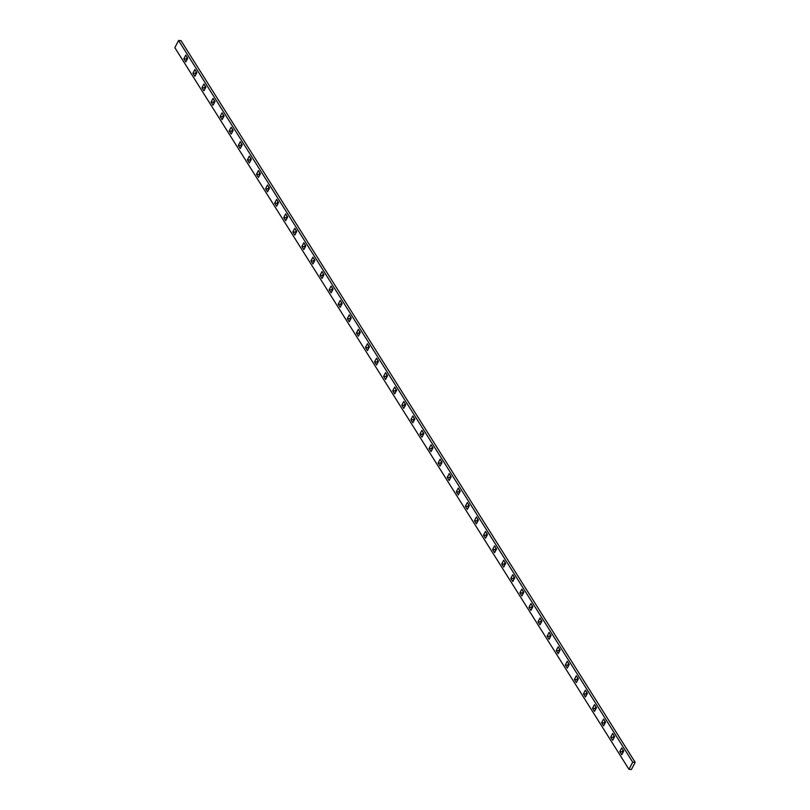 <?xml version="1.0" encoding="UTF-8"?>
<svg xmlns="http://www.w3.org/2000/svg" width="810" height="810" viewBox="0 0 810 810"><rect width="100%" height="100%" fill="white"/><g stroke="black" fill="none" stroke-linecap="round" stroke-linejoin="round"><path stroke-width="1.21" d="M187.171 57.287L186.28 58.978L186.857 59.899M205.335 86.154L204.444 87.844L205.021 88.766M223.499 115.03L222.608 116.711L223.195 117.632M241.663 143.897L240.773 145.577L241.36 146.499M259.828 172.763L258.947 174.444L259.524 175.365M277.992 201.629L277.111 203.31L277.688 204.231M296.166 230.496L295.275 232.176L295.852 233.098M314.331 259.362L313.44 261.043L314.017 261.964M332.495 288.228L331.604 289.919L332.181 290.841M350.659 317.095L349.768 318.786L350.345 319.707M368.823 345.961L367.932 347.652L368.509 348.573M386.988 374.827L386.097 376.518L386.684 377.44M405.152 403.694L404.261 405.385L404.848 406.306M423.316 432.56L422.435 434.251L423.012 435.173M441.49 461.427L440.599 463.117L441.177 464.039M459.655 490.293L458.764 491.984L459.341 492.905M477.819 519.159L476.928 520.85L477.505 521.772M495.983 548.036L495.092 549.717L495.669 550.638M514.148 576.902L513.256 578.583L513.834 579.504M532.312 605.769L531.421 607.449L532.008 608.371M550.476 634.635L549.585 636.316L550.172 637.237M568.64 663.501L567.749 665.182L568.337 666.103M595.887 706.796L595.006 708.487L595.583 709.408M614.061 735.662L613.17 737.353L613.747 738.274M586.804 692.368L585.924 694.048L586.501 694.97M628.955 769.328L631.415 769.5L635.182 762.352L181.045 40.672L178.585 40.5L174.818 47.648L628.955 769.328L632.721 762.18L178.585 40.5M623.143 750.101L622.252 751.791L622.829 752.713M604.979 721.234L604.088 722.915L604.665 723.846M577.722 677.929L576.841 679.62L577.419 680.542M559.558 649.063L558.667 650.754L559.254 651.675M541.394 620.197L540.503 621.888L541.09 622.809M523.23 591.33L522.339 593.021L522.916 593.943M505.065 562.464L504.174 564.155L504.751 565.076M486.901 533.598L486.01 535.288L486.587 536.21M468.737 504.731L467.846 506.422L468.423 507.343M450.573 475.865L449.682 477.546L450.259 478.467M432.398 446.998L431.517 448.679L432.094 449.601M414.234 418.132L413.353 419.813L413.93 420.734M396.07 389.266L395.179 390.947L395.766 391.868M377.906 360.399L377.014 362.08L377.602 363.001M359.741 331.533L358.85 333.214L359.427 334.135M341.577 302.656L340.686 304.347L341.263 305.269M323.413 273.79L322.522 275.481L323.099 276.402M305.248 244.924L304.358 246.615L304.935 247.536M287.084 216.057L286.193 217.748L286.77 218.67M268.91 187.191L268.029 188.882L268.606 189.803M250.746 158.325L249.855 160.015L250.442 160.937M232.581 129.458L231.69 131.149L232.278 132.07M214.417 100.592L213.526 102.283L214.113 103.204M196.253 71.725L195.362 73.416L195.939 74.338M583.463 693.876L585.428 697.005L587.392 693.289L585.417 690.16L583.463 693.876L585.924 694.048M621.756 754.738L623.72 751.022L621.756 747.893L619.792 751.609L621.756 754.738M610.71 737.181L612.674 740.31L614.638 736.584L612.674 733.465L610.71 737.181L613.17 737.353M601.628 722.743L603.592 725.871L605.556 722.155L603.582 719.027L601.628 722.743L604.088 722.915M592.545 708.315L594.51 711.443L596.474 707.717L594.499 704.599L592.545 708.315L595.006 708.487M574.381 679.448L576.345 682.577L578.31 678.851L576.335 675.722L574.381 679.448L576.841 679.62M565.299 665.01L567.263 668.139L569.228 664.423L567.253 661.294L565.299 665.01L567.749 665.182M556.217 650.582L558.181 653.7L560.145 649.985L558.171 646.856L556.217 650.582L558.667 650.754M547.135 636.144L549.099 639.272L551.053 635.556L549.089 632.428L547.135 636.144L549.585 636.316M538.042 621.715L540.017 624.834L541.971 621.118L540.007 617.99L538.042 621.715L540.503 621.888M528.96 607.277L530.935 610.406L532.889 606.69L530.925 603.561L528.96 607.277L531.421 607.449M519.878 592.839L521.853 595.968L523.807 592.252L521.842 589.123L519.878 592.839L522.339 593.021M510.796 578.411L512.77 581.539L514.725 577.824L512.76 574.695L510.796 578.411L513.256 578.583M501.714 563.973L503.688 567.101L505.642 563.385L503.678 560.257L501.714 563.973L504.174 564.155M492.632 549.544L494.606 552.673L496.56 548.957L494.596 545.829L492.632 549.544L495.092 549.717M483.55 535.106L485.514 538.235L487.478 534.519L485.514 531.39L483.55 535.106L486.01 535.288M474.468 520.678L476.432 523.807L478.396 520.081L476.432 516.962L474.468 520.678L476.928 520.85M465.385 506.24L467.35 509.368L469.314 505.653L467.35 502.524L465.385 506.24L467.846 506.422M456.303 491.812L458.268 494.94L460.232 491.214L458.268 488.096L456.303 491.812L458.764 491.984M447.221 477.373L449.185 480.502L451.15 476.786L449.175 473.658L447.221 477.373L449.682 477.546M438.139 462.945L440.103 466.074L442.068 462.348L440.093 459.219L438.139 462.945L440.599 463.117M429.057 448.507L431.021 451.636L432.985 447.92L431.011 444.791L429.057 448.507L431.517 448.679M419.975 434.079L421.939 437.197L423.903 433.482L421.929 430.353L419.975 434.079L422.435 434.251M410.893 419.641L412.857 422.769L414.821 419.053L412.847 415.925L410.893 419.641L413.353 419.813M401.811 405.213L403.775 408.331L405.739 404.615L403.765 401.487L401.811 405.213L404.261 405.385M392.728 390.774L394.693 393.903L396.647 390.187L394.683 387.058L392.728 390.774L395.179 390.947M383.636 376.336L385.611 379.465L387.565 375.749L385.6 372.62L383.636 376.336L386.097 376.518M374.554 361.908L376.528 365.037L378.483 361.321L376.518 358.192L374.554 361.908L377.014 362.08M365.472 347.47L367.446 350.598L369.4 346.882L367.436 343.754L365.472 347.47L367.932 347.652M356.39 333.042L358.364 336.17L360.318 332.454L358.354 329.326L356.39 333.042L358.85 333.214M347.308 318.603L349.282 321.732L351.236 318.016L349.272 314.887L347.308 318.603L349.768 318.786M338.226 304.175L340.2 307.304L342.154 303.578L340.19 300.459L338.226 304.175L340.686 304.347M329.143 289.737L331.108 292.866L333.072 289.15L331.108 286.021L329.143 289.737L331.604 289.919M320.061 275.309L322.026 278.438L323.99 274.712L322.026 271.593L320.061 275.309L322.522 275.481M310.979 260.871L312.943 263.999L314.908 260.283L312.943 257.155L310.979 260.871L313.44 261.043M301.897 246.442L303.861 249.571L305.826 245.845L303.861 242.716L301.897 246.442L304.358 246.615M292.815 232.004L294.779 235.133L296.743 231.417L294.769 228.288L292.815 232.004L295.275 232.176M283.733 217.576L285.697 220.695L287.661 216.979L285.687 213.85L283.733 217.576L286.193 217.748M274.651 203.138L276.615 206.266L278.579 202.551L276.605 199.422L274.651 203.138L277.111 203.31M265.569 188.71L267.533 191.828L269.497 188.112L267.523 184.984L265.569 188.71L268.029 188.882M256.486 174.272L258.451 177.4L260.415 173.684L258.441 170.556L256.486 174.272L258.947 174.444M247.404 159.833L249.369 162.962L251.333 159.246L249.358 156.117L247.404 159.833L249.855 160.015M238.322 145.405L240.286 148.534L242.251 144.818L240.276 141.689L238.322 145.405L240.773 145.577M229.23 130.967L231.204 134.095L233.159 130.38L231.194 127.251L229.23 130.967L231.69 131.149M220.148 116.539L222.122 119.667L224.076 115.951L222.112 112.823L220.148 116.539L222.608 116.711M211.066 102.1L213.04 105.229L214.994 101.513L213.03 98.385L211.066 102.1L213.526 102.283M201.984 87.672L203.958 90.801L205.912 87.085L203.948 83.956L201.984 87.672L204.444 87.844M192.901 73.234L194.876 76.363L196.83 72.647L194.866 69.518L192.901 73.234L195.362 73.416M183.819 58.806L185.794 61.935L187.748 58.209L185.784 55.09L183.819 58.806L186.28 58.978M632.721 762.18L635.182 762.352M619.792 751.609L622.252 751.791"/></g></svg>
